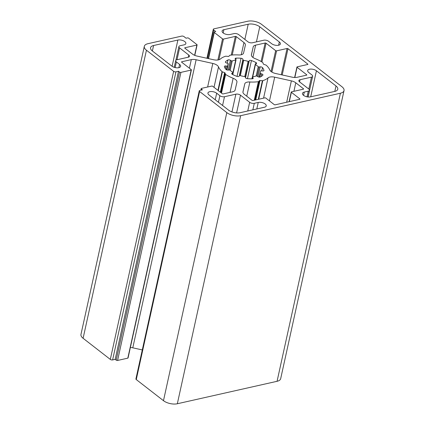 <?xml version="1.0" encoding="UTF-8"?>
<svg xmlns="http://www.w3.org/2000/svg" width="425" height="425" viewBox="0 0 425 425"><rect width="100%" height="100%" fill="white"/><g stroke="black" fill="none" stroke-linecap="round" stroke-linejoin="round"><path stroke-width="0.64" d="M307.668 64.488L297.181 66.853A0.669 0.313 12.4 0 0 296.942 67.028A0.669 0.313 12.4 0 0 297.08 67.288L306.664 74.726A0.669 0.313 -167.6 0 1 306.808 74.981A0.669 0.313 -167.6 0 1 306.563 75.161L297.038 77.302A6.688 3.156 -167.6 0 1 292.214 77.18L275.527 73.477A6.688 3.156 -167.6 0 1 269.817 70.013A26.759 12.623 12.4 0 0 266.284 65.264A0.669 0.313 12.4 0 0 265.97 65.089L263.702 64.276A0.669 0.313 -167.6 0 1 263.293 63.952L262.916 62.714A0.669 0.313 12.4 0 0 262.73 62.507A26.759 12.623 12.4 0 0 255.191 58.661A6.688 3.156 -167.6 0 1 251.414 54.772A6.688 3.156 -167.6 0 1 251.414 54.761L253.21 46.899A6.688 3.156 -167.6 0 1 255.616 45.151L265.142 43.005A0.669 0.313 -167.6 0 1 266.066 43.212L275.65 50.649A0.669 0.313 12.4 0 0 276.574 50.857L287.061 48.492A0.669 0.313 -167.6 0 1 287.985 48.7L307.764 64.058A0.669 0.313 -167.6 0 1 307.907 64.313A0.669 0.313 -167.6 0 1 307.668 64.488L307.764 64.058M199.856 90.403A1.673 0.786 12.4 0 0 199.256 90.844A1.673 0.786 12.4 0 0 199.607 91.492L226.812 112.604A10.035 4.733 12.4 0 0 240.667 115.68L340.404 93.234A10.035 4.733 12.4 0 0 344.027 90.589A10.035 4.733 12.4 0 0 341.897 86.705L261.524 24.321A10.035 4.733 12.4 0 0 247.669 21.25L213.913 28.847A1.673 0.786 12.4 0 0 213.308 29.288A1.673 0.786 12.4 0 0 213.663 29.936L215.725 31.535L214.444 31.822A1.004 0.473 12.4 0 0 214.083 32.087A1.004 0.473 12.4 0 0 214.296 32.475L222.541 38.872A0.669 0.313 12.4 0 0 223.465 39.079L235.354 36.401A0.669 0.313 -167.6 0 1 236.279 36.608L243.955 42.564A6.688 3.156 -167.6 0 1 245.374 45.151A6.688 3.156 -167.6 0 1 245.374 45.162L243.578 53.024A6.688 3.156 -167.6 0 1 238.468 54.953A26.759 12.623 12.4 0 0 229.983 55.245A0.669 0.313 12.4 0 0 229.723 55.356L228.847 56.318A0.669 0.313 -167.6 0 1 228.337 56.435L225.935 56.212A0.669 0.313 12.4 0 0 225.574 56.238A26.759 12.623 12.4 0 0 220.315 59.038A6.688 3.156 -167.6 0 1 213.653 59.76L196.961 56.057A6.688 3.156 -167.6 0 1 192.552 54.134L184.875 48.174A0.669 0.313 -167.6 0 1 184.732 47.913A0.669 0.313 -167.6 0 1 184.976 47.738L196.865 45.066A0.669 0.313 12.4 0 0 197.11 44.885A0.669 0.313 12.4 0 0 196.966 44.63L188.721 38.229A1.004 0.473 12.4 0 0 187.335 37.921L186.06 38.213L183.998 36.608A1.673 0.786 12.4 0 0 181.688 36.098L147.932 43.695A10.035 4.733 12.4 0 0 144.314 46.341A10.035 4.733 12.4 0 0 146.439 50.219L173.644 71.336A1.673 0.786 12.4 0 0 175.95 71.846L178.511 71.272L179.541 72.075A1.004 0.473 12.4 0 0 180.928 72.377L191.154 70.077A0.669 0.313 12.4 0 0 191.399 69.902A0.669 0.313 12.4 0 0 191.255 69.642L181.672 62.204A0.669 0.313 -167.6 0 1 181.528 61.944A0.669 0.313 -167.6 0 1 181.773 61.768L191.298 59.627A6.688 3.156 -167.6 0 1 196.122 59.75L212.808 63.447A6.688 3.156 -167.6 0 1 218.519 66.911A26.759 12.623 12.4 0 0 222.052 71.66A0.669 0.313 12.4 0 0 222.365 71.841L224.634 72.654A0.669 0.313 -167.6 0 1 225.048 72.973L225.42 74.21A0.669 0.313 12.4 0 0 225.606 74.423A26.759 12.623 12.4 0 0 233.144 78.269A6.688 3.156 -167.6 0 1 236.927 82.152A6.688 3.156 -167.6 0 1 236.922 82.168L235.126 90.026A6.688 3.156 -167.6 0 1 232.719 91.779L223.194 93.92A0.669 0.313 -167.6 0 1 222.27 93.718L212.686 86.28A0.669 0.313 12.4 0 0 211.762 86.073L201.535 88.373A1.004 0.473 12.4 0 0 201.174 88.639A1.004 0.473 12.4 0 0 201.386 89.027L202.417 89.829L199.856 90.403M199.256 90.844L135.92 378.914A1.673 0.786 12.4 0 0 136.271 379.562L163.476 400.679A10.035 4.733 12.4 0 0 177.331 403.75L277.068 381.305A10.035 4.733 12.4 0 0 280.686 378.659L344.027 90.589M262.507 67.623A1.673 0.786 12.4 0 0 260.212 66.853L259.117 66.964A0.669 0.313 -167.6 0 1 258.235 66.698A16.724 7.889 12.4 0 0 255.441 64.526A0.669 0.313 -167.6 0 1 255.239 64.228A0.669 0.313 -167.6 0 1 255.398 64.074L256.222 63.755A1.673 0.786 12.4 0 0 256.615 63.373A1.673 0.786 12.4 0 0 255.951 62.528A20.405 9.621 12.4 0 0 251.435 60.557A1.673 0.786 12.4 0 0 249.262 60.717L248.912 61.248A0.669 0.313 -167.6 0 1 248.12 61.338A16.724 7.889 12.4 0 0 243.695 60.355A0.669 0.313 -167.6 0 1 243.02 59.941L242.935 59.314A1.673 0.786 12.4 0 0 241.039 58.257A20.405 9.621 12.4 0 0 236.103 58.129A1.673 0.786 12.4 0 0 235.131 58.618A1.673 0.786 12.4 0 0 235.328 59.117L235.928 59.76A0.669 0.313 -167.6 0 1 236.008 59.962A0.669 0.313 -167.6 0 1 235.694 60.148A16.724 7.889 12.4 0 0 232.225 60.929A0.669 0.313 -167.6 0 1 231.317 60.796L230.371 60.233A1.673 0.786 12.4 0 0 227.965 59.962A20.405 9.621 12.4 0 0 225.494 61.752A1.673 0.786 12.4 0 0 225.393 61.944A1.673 0.786 12.4 0 0 226.573 62.996L227.773 63.373A0.669 0.313 -167.6 0 1 228.246 63.792A0.669 0.313 -167.6 0 1 228.23 63.835A16.724 7.889 12.4 0 0 227.832 64.871A16.724 7.889 12.4 0 0 227.752 65.918A0.669 0.313 -167.6 0 1 227.752 65.96A0.669 0.313 -167.6 0 1 227.141 66.146L225.893 65.976A1.673 0.786 12.4 0 0 224.368 66.438A1.673 0.786 12.4 0 0 224.379 66.645A20.405 9.621 12.4 0 0 225.829 69.307A1.673 0.786 12.4 0 0 228.124 70.077L229.224 69.966A0.669 0.313 -167.6 0 1 230.1 70.231A16.724 7.889 12.4 0 0 232.895 72.399A0.669 0.313 -167.6 0 1 233.102 72.702A0.669 0.313 -167.6 0 1 232.942 72.85L232.119 73.174A1.673 0.786 12.4 0 0 231.721 73.552A1.673 0.786 12.4 0 0 232.39 74.396A20.405 9.621 12.4 0 0 236.906 76.367A1.673 0.786 12.4 0 0 239.078 76.213L239.424 75.682A0.669 0.313 -167.6 0 1 240.215 75.592A16.724 7.889 12.4 0 0 244.646 76.574A0.669 0.313 -167.6 0 1 245.315 76.989L245.4 77.616A1.673 0.786 12.4 0 0 247.297 78.673A20.405 9.621 12.4 0 0 252.232 78.8A1.673 0.786 12.4 0 0 253.204 78.312A1.673 0.786 12.4 0 0 253.013 77.807L252.407 77.169A0.669 0.313 -167.6 0 1 252.328 76.968A0.669 0.313 -167.6 0 1 252.641 76.776A16.724 7.889 12.4 0 0 256.11 75.995A0.669 0.313 -167.6 0 1 257.024 76.128L257.964 76.691A1.673 0.786 12.4 0 0 260.376 76.968A20.405 9.621 12.4 0 0 262.841 75.177A1.673 0.786 12.4 0 0 262.942 74.986A1.673 0.786 12.4 0 0 261.768 73.929L260.562 73.557A0.669 0.313 -167.6 0 1 260.089 73.137A0.669 0.313 -167.6 0 1 260.105 73.095A16.724 7.889 12.4 0 0 260.504 72.053A16.724 7.889 12.4 0 0 260.583 71.007A0.669 0.313 -167.6 0 1 260.589 70.964A0.669 0.313 -167.6 0 1 261.194 70.784L262.448 70.954A1.673 0.786 12.4 0 0 263.967 70.492A1.673 0.786 12.4 0 0 263.957 70.279A20.405 9.621 12.4 0 0 262.507 67.623L261.795 70.863M130.363 347.507A6.688 3.156 -167.6 0 1 132.786 347.82L142.29 349.929M144.314 46.341L80.973 334.411A10.035 4.733 12.4 0 0 83.103 338.295L110.309 359.407A1.673 0.786 12.4 0 0 112.614 359.922L115.175 359.343L116.206 360.145A1.004 0.473 12.4 0 0 117.587 360.453L127.819 358.147A0.669 0.313 12.4 0 0 128.058 357.972L191.399 69.902M262.767 80.692A26.759 12.623 12.4 0 0 268.021 77.892A6.688 3.156 -167.6 0 1 274.688 77.169L291.375 80.872A6.688 3.156 -167.6 0 1 295.784 82.795L303.461 88.751A0.669 0.313 -167.6 0 1 303.604 89.011A0.669 0.313 -167.6 0 1 303.36 89.186L291.47 91.864A0.669 0.313 12.4 0 0 291.231 92.039A0.669 0.313 12.4 0 0 291.369 92.299L299.822 98.86A0.669 0.313 -167.6 0 1 299.96 99.115A0.669 0.313 -167.6 0 1 299.721 99.291L275.172 104.816A0.669 0.313 -167.6 0 1 274.247 104.614L265.795 98.053A0.669 0.313 12.4 0 0 264.871 97.851L252.981 100.528A0.669 0.313 -167.6 0 1 252.057 100.321L244.38 94.366A6.688 3.156 -167.6 0 1 242.962 91.779A6.688 3.156 -167.6 0 1 242.967 91.763L244.758 83.906A6.688 3.156 -167.6 0 1 249.868 81.977A26.759 12.623 12.4 0 0 258.352 81.685A0.669 0.313 12.4 0 0 258.613 81.573L259.489 80.612A0.669 0.313 -167.6 0 1 259.999 80.495L262.4 80.718A0.669 0.313 12.4 0 0 262.767 80.692L258.687 99.243M304.279 92.076L308.242 91.184A3.347 1.578 12.4 0 0 309.448 90.302A3.347 1.578 12.4 0 0 308.741 89.011L299.572 81.892A3.347 1.578 -167.6 0 1 298.86 80.596A3.347 1.578 -167.6 0 1 300.066 79.714L311.445 77.153A3.347 1.578 12.4 0 0 312.651 76.272A3.347 1.578 12.4 0 0 311.945 74.981L308.752 72.5A5.015 2.364 -167.6 0 1 307.684 70.561A5.015 2.364 -167.6 0 1 311.19 69.089A5.015 2.364 -167.6 0 1 316.423 70.773L336 85.972A8.362 3.942 -167.6 0 1 337.774 89.202A8.362 3.942 -167.6 0 1 334.757 91.407L310.462 96.873A5.015 2.364 -167.6 0 1 305.017 96.193A5.015 2.364 -167.6 0 1 302.473 93.399A5.015 2.364 -167.6 0 1 304.279 92.076L303.556 95.359M264.43 107.233L240.13 112.705A8.362 3.942 -167.6 0 1 228.586 110.144L209.01 94.945A5.015 2.364 -167.6 0 1 207.947 93.006A5.015 2.364 -167.6 0 1 211.448 91.534A5.015 2.364 -167.6 0 1 216.681 93.218L219.874 95.699A3.347 1.578 12.4 0 0 224.496 96.725L235.875 94.164A3.347 1.578 -167.6 0 1 240.492 95.184L249.666 102.303A3.347 1.578 12.4 0 0 254.283 103.328L258.246 102.436A5.015 2.364 -167.6 0 1 263.691 103.116A5.015 2.364 -167.6 0 1 266.236 105.915A5.015 2.364 -167.6 0 1 264.43 107.233M176.391 61.949L179.589 64.425A5.015 2.364 -167.6 0 1 180.652 66.369A5.015 2.364 -167.6 0 1 177.151 67.835A5.015 2.364 -167.6 0 1 171.913 66.151L152.336 50.958A8.362 3.942 -167.6 0 1 150.562 47.722A8.362 3.942 -167.6 0 1 153.579 45.518L177.873 40.051A5.015 2.364 -167.6 0 1 183.318 40.731A5.015 2.364 -167.6 0 1 185.868 43.531A5.015 2.364 -167.6 0 1 184.057 44.853L180.094 45.741A3.347 1.578 12.4 0 0 178.888 46.623A3.347 1.578 12.4 0 0 179.594 47.919L188.769 55.037A3.347 1.578 -167.6 0 1 189.476 56.328A3.347 1.578 -167.6 0 1 188.27 57.21L176.89 59.771A3.347 1.578 12.4 0 0 175.684 60.653A3.347 1.578 12.4 0 0 176.391 61.949L175.153 67.58M263.84 40.205L252.461 42.766A3.347 1.578 -167.6 0 1 247.844 41.74L238.675 34.622A3.347 1.578 12.4 0 0 234.053 33.602L230.09 34.489A5.015 2.364 -167.6 0 1 224.644 33.809A5.015 2.364 -167.6 0 1 222.1 31.014A5.015 2.364 -167.6 0 1 223.906 29.692L248.205 24.225A8.362 3.942 -167.6 0 1 259.749 26.786L279.326 41.979A5.015 2.364 -167.6 0 1 280.394 43.924A5.015 2.364 -167.6 0 1 276.888 45.39A5.015 2.364 -167.6 0 1 271.655 43.706L268.462 41.23A3.347 1.578 12.4 0 0 263.84 40.205M115.175 359.343L178.511 71.272M136.271 379.562L199.607 91.492M258.039 76.734L260.212 66.853M257.088 76.171L259.117 66.964M163.476 400.679L226.812 112.604M256.195 75.974L258.235 66.698M252.748 76.766L255.441 64.526M255.627 63.984L255.951 62.528M247.446 78.689L251.435 60.557M245.496 77.844L249.262 60.717M245.368 77.361L248.912 61.248M244.768 76.601L248.12 61.338M240.337 75.629L243.695 60.355M239.583 75.576L243.02 59.941M239.291 75.884L242.935 59.314M237.044 76.415L241.039 58.257M235.779 59.601L236.103 58.129M232.985 72.468L235.694 60.148M230.164 70.295L232.225 60.929M229.298 69.96L231.317 60.796M228.209 70.067L230.371 60.233M227.248 63.208L227.965 59.962M225.409 62.162L225.494 61.752M228.246 63.792L226.892 69.939L228.23 63.835M227.752 65.96L226.876 69.934L227.736 66.002M226.355 69.721L227.141 66.146M225.314 68.59L225.893 65.976M232.581 74.497L232.942 72.85M231.923 74.062L232.119 73.174M252.817 78.689L253.013 77.807M252.046 78.806L252.407 77.169M261.2 76.505L261.768 73.929M259.781 77.111L260.562 73.557M260.089 73.137L259.218 77.1L260.089 73.18M263.872 70.677L263.957 70.279M258.31 99.328L262.4 80.718M294.838 77.499L297.08 67.288M306.568 75.156L306.664 74.726M269.466 100.906L274.688 77.169M263.569 98.143L268.021 77.892M286.678 102.228L291.375 80.872M293.914 91.317L295.784 82.795M303.365 89.186L303.461 88.751M289.319 101.633L291.369 92.299M299.726 99.291L299.822 98.86M242.93 92.22L244.758 83.906M246.739 96.193L249.868 81.977M254.272 100.236L258.352 81.685M254.522 100.178L258.613 81.573M255.218 100.024L259.489 80.612M255.733 99.907L259.999 80.495M223.189 32.975L223.906 29.692M244.864 39.429L248.205 24.225M256.434 41.873L259.749 26.786M278.614 45.236L279.326 41.979M178.872 67.681L179.589 64.425M282.211 74.959L287.985 48.7M307.004 96.82L308.242 91.184M299.588 81.903L300.066 79.714M308.826 89.08L311.445 77.153M310.696 96.826L316.423 70.773M334.804 91.396L336 85.972M256.812 108.949L258.246 102.436M252.848 109.841L254.283 103.328M152.378 50.989L153.579 45.518M172.104 66.295L177.873 40.051M176.997 59.75L179.594 47.919M188.291 57.205L188.769 55.037M215.241 99.779L216.681 93.218M218.434 102.26L219.874 95.699M222.572 105.474L224.496 96.725M231.97 111.929L235.875 94.164M236.597 112.917L240.492 95.184M247.754 110.989L249.666 102.303M201.147 90.116L201.386 89.027M230.042 92.379L233.144 78.269M221.494 93.118L225.606 74.423M221.298 92.963L225.42 74.21M220.745 92.533L225.048 72.973M220.336 92.214L224.634 72.654M218.243 90.594L222.365 71.841M217.94 90.355L222.052 71.66M214.03 87.322L218.519 66.911M207.628 87.003L212.808 63.447M132.786 347.82L196.122 59.75M189.407 68.213L191.298 59.627M181.677 62.204L181.773 61.768M127.819 358.147L191.154 70.077M117.587 360.453L180.928 72.377M116.206 360.145L179.541 72.075M112.614 359.922L175.95 71.846M110.309 359.407L173.644 71.336M83.103 338.295L146.439 50.219M194.613 55.308L196.865 45.066M184.88 48.179L184.976 47.738M241.278 54.751L243.955 42.564M232.236 54.995L236.279 36.608M231.248 55.085L235.354 36.401M218.917 59.766L223.465 39.079M217.898 59.989L222.541 38.872M208.548 58.623L214.296 32.475M207.411 58.374L213.663 29.936M277.068 381.305L340.404 93.234M177.331 403.75L240.667 115.68M281.286 74.757L287.061 48.492M271.904 72.091L276.574 50.857M271.065 71.512L275.65 50.649M261.938 62.002L266.066 43.212M261.083 61.487L265.142 43.005M252.917 57.428L255.616 45.151M251.382 55.213L253.21 46.899M255.239 64.228L252.466 76.824M236.008 59.962L232.788 74.603M233.102 72.702L232.693 74.556M252.328 76.968L251.924 78.811M296.942 67.028L294.637 77.493M291.231 92.039L289.112 101.681M175.684 60.653L174.218 67.32M309.448 90.302L307.982 96.969M312.651 76.272L308.098 96.985M178.888 46.623L175.886 60.276M201.174 88.639L200.834 90.185M197.11 44.885L194.799 55.388M214.083 32.087L208.261 58.565M213.308 29.288L206.938 58.268"/></g></svg>
